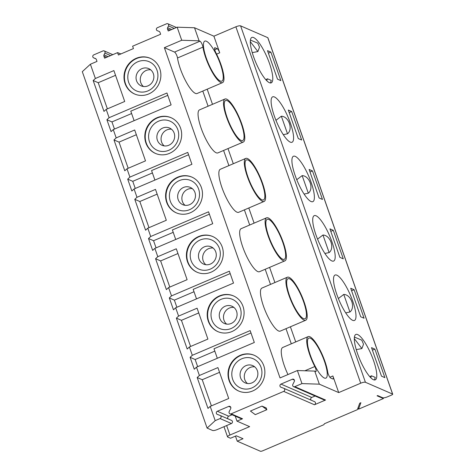 <?xml version="1.0" encoding="UTF-8"?>
<svg xmlns="http://www.w3.org/2000/svg" width="475" height="475" viewBox="0 0 475 475"><rect width="100%" height="100%" fill="white"/><g stroke="black" fill="none" stroke-linecap="round" stroke-linejoin="round"><path stroke-width="0.71" d="M253.644 37.572A24.694 6.205 66.9 0 0 251.851 37.436A24.694 6.205 66.9 0 0 253.543 56.662A24.694 6.205 66.9 0 0 271.243 82.852A24.694 6.205 66.9 0 0 268.458 60.669A24.694 6.205 66.9 0 0 253.644 37.572M250.408 40.084L257.777 43.142L259.516 47.209L257.877 51.567L252.237 52.624M265.84 79.729L267.413 78.785L271.261 80.376L270.477 82.977M257.877 51.567L250.295 41.604M106.198 109.381L124.705 101.478L113.887 70.585L95.38 78.488L93.171 80.518L103.989 111.411L106.198 109.381L109.107 117.693L106.905 119.724L111.061 131.605L113.27 129.574L116.185 137.893L113.976 139.923L124.794 170.81L126.997 168.779L129.912 177.098L127.704 179.128L131.866 191.009L134.075 188.973L136.984 197.291L134.775 199.322L145.593 230.209L147.802 228.178L150.712 236.497L148.509 238.527L152.665 250.408L154.874 248.377L157.789 256.69L155.58 258.727L166.398 289.613L168.601 287.583L171.517 295.895L169.308 297.926L173.47 309.807L175.679 307.776L178.588 316.095L176.379 318.125L187.197 349.012L189.406 346.982L192.316 355.3L190.113 357.331L194.269 369.212L196.478 367.181L199.393 375.493L197.184 377.524L208.002 408.417L210.205 406.386L215.199 420.642L207.106 428.088L82.3 71.677L90.387 64.232L97.001 61.406L96.312 59.434A1.627 1.52 -66.5 0 0 95.445 58.532L93.7 57.873A1.627 1.52 113.5 0 1 93.759 54.874L103.016 50.92A1.627 1.52 113.5 0 1 104.892 53.099L103.995 54.88A1.627 1.52 -66.5 0 0 103.906 56.193L104.595 58.17L117.574 52.624L120.905 53.936M147.951 90.891A15.918 14.891 113.5 0 1 128.036 74.296A15.918 14.891 113.5 0 1 152.582 63.816A15.918 14.891 113.5 0 1 147.951 90.891M147.98 85.862A9.423 8.811 -66.5 0 0 153.87 77.211A9.423 8.811 -66.5 0 0 148.717 68.608A9.423 8.811 -66.5 0 0 138.949 70.68A9.423 8.811 -66.5 0 0 136.574 80.833A9.423 8.811 -66.5 0 0 141.206 85.892A9.423 8.811 -66.5 0 0 147.98 85.862M115.55 75.323L98.23 82.715L93.171 80.518M167.782 95.368L130.779 111.162L134.11 120.674M113.27 129.574L171.113 104.88L166.951 92.999L109.107 117.693M280.862 80.625L270.881 52.113L267.508 50.647L277.495 79.159L280.862 80.625M268.393 53.17L270.881 52.113M106.905 119.724L111.957 121.921L131.611 113.531M117.574 52.624L118.406 54.999L133.445 48.581L132.614 46.206L160.633 34.242L159.938 32.264A1.627 1.52 -66.5 0 0 159.072 31.368L157.326 30.709A1.627 1.52 113.5 0 1 157.385 27.704L166.642 23.756A1.627 1.52 113.5 0 1 168.518 25.929L167.622 27.716A1.627 1.52 -66.5 0 0 167.533 29.023L168.221 31L177.151 27.188L194.518 27.758L213.898 36.183L235.879 26.796A3.901 0.968 -19.3 0 1 240.611 25.864L365.423 382.274A3.901 0.968 160.7 0 0 360.691 383.206L235.879 26.796M134.876 94.121A19.493 18.234 113.5 0 1 124.438 76.291A19.493 18.234 113.5 0 1 136.616 58.514A19.493 18.234 113.5 0 1 150.415 58.366M136.194 58.33A19.493 18.234 113.5 0 1 150.207 58.277A19.493 18.234 113.5 0 1 159.161 83.422A19.493 18.234 113.5 0 1 134.668 94.032A19.493 18.234 113.5 0 1 124.011 76.226A19.493 18.234 113.5 0 1 136.194 58.33M214.73 49.756L217.212 48.699L215.056 47.767A3.901 0.98 -113.1 0 0 214.777 47.743A3.901 0.98 -113.1 0 0 215.882 52.725A23.394 5.878 -113.1 0 1 222.532 82.632A23.394 5.878 -113.1 0 1 211.731 71.244A23.394 5.878 -113.1 0 1 202.962 47.114L177.513 57.98A23.394 5.878 66.9 0 0 186.283 82.11A23.394 5.878 66.9 0 0 197.078 93.504L222.532 82.632M114.463 129.063L111.957 121.921M266.73 80.679L267.413 78.785M177.513 57.98A3.901 0.98 66.9 0 0 176.278 54.387A3.901 0.98 66.9 0 0 174.533 52.078L199.987 41.212A3.901 0.98 -113.1 0 1 201.727 43.516A3.901 0.98 -113.1 0 1 202.962 47.114M220.311 81.005A21.749 5.462 -113.1 0 1 207.86 62.172A21.749 5.462 -113.1 0 1 204.149 41.663A21.749 5.462 -113.1 0 1 218.369 58.977A21.749 5.462 -113.1 0 1 221.035 81.219A21.749 5.462 -113.1 0 1 220.311 81.005M150.694 69.825A9.423 8.811 -66.5 0 0 140.79 82.662A9.423 8.811 -66.5 0 0 143.444 86.509M235.463 436.127L237.233 441.18L260.401 451.25A1.947 0.487 160.7 0 0 262.77 450.781L323.902 424.68L324.395 423.747L357.366 409.67L359.723 403.216L360.881 402.723L358.524 409.177L383.396 398.555L383.153 397.848M215.199 420.642L220.062 418.564A1.692 1.579 -66.5 0 0 220.121 415.447L217.283 414.378A1.692 1.579 113.5 0 1 217.348 411.255L228.713 406.404A1.692 1.579 113.5 0 1 230.666 408.666L229.217 411.564A1.692 1.579 -66.5 0 0 229.947 413.832L241.324 418.772A1.692 1.579 -66.5 0 0 242.541 418.766L236.989 421.141L249.624 426.633L229.959 435.029A3.901 0.968 160.7 0 0 227.543 436.869A3.901 0.968 160.7 0 0 227.751 437.059L230.494 438.247L236.277 435.783L243.016 438.71L237.233 441.18M228.047 418.885A1.692 1.579 113.5 0 1 228.724 416.201L232.091 414.758M207.106 428.088L212.586 430.469A3.901 0.968 160.7 0 0 217.318 429.537L231.432 423.51A1.692 1.579 -66.5 0 0 231.497 420.387L220.257 415.506M358.524 409.177L358.049 407.811M298.294 138.563L288.307 110.046L291.68 111.512L301.667 140.024L298.294 138.563M319.099 197.962L309.112 169.45L312.485 170.917L322.466 199.429L319.099 197.962M339.898 257.361L329.911 228.849L333.284 230.316L343.271 258.827L339.898 257.361M360.703 316.766L350.716 288.254L354.089 289.714L364.07 318.226L360.703 316.766M381.502 376.164L371.515 347.652L374.888 349.119L384.875 377.631L381.502 376.164M383.396 398.555L377.079 395.806L377.655 395.562L382.713 397.759A3.901 0.968 160.7 0 0 387.446 396.827L391.495 395.099A1.947 0.487 160.7 0 0 392.7 394.179A1.947 0.487 160.7 0 0 392.599 394.084L365.423 382.274M392.599 394.084L267.787 37.673A1.947 0.487 -19.3 0 1 267.894 37.768L392.7 394.179M267.787 37.673L240.611 25.864M274.443 96.971A24.694 6.205 66.9 0 0 272.65 96.835A24.694 6.205 66.9 0 0 274.342 116.066A24.694 6.205 66.9 0 0 292.042 142.251A24.694 6.205 66.9 0 0 289.263 120.068A24.694 6.205 66.9 0 0 274.443 96.971M295.248 156.37A24.694 6.205 66.9 0 0 293.455 156.233A24.694 6.205 66.9 0 0 295.147 175.465A24.694 6.205 66.9 0 0 312.847 201.655A24.694 6.205 66.9 0 0 310.062 179.473A24.694 6.205 66.9 0 0 295.248 156.37M316.047 215.775A24.694 6.205 66.9 0 0 314.254 215.638A24.694 6.205 66.9 0 0 315.946 234.87A24.694 6.205 66.9 0 0 333.646 261.054A24.694 6.205 66.9 0 0 330.867 238.872A24.694 6.205 66.9 0 0 316.047 215.775M357.651 334.578A24.694 6.205 66.9 0 0 355.858 334.442A24.694 6.205 66.9 0 0 357.55 353.667A24.694 6.205 66.9 0 0 375.25 379.858A24.694 6.205 66.9 0 0 372.471 357.675A24.694 6.205 66.9 0 0 357.651 334.578M336.852 275.173A24.694 6.205 66.9 0 0 335.059 275.037A24.694 6.205 66.9 0 0 336.751 294.268A24.694 6.205 66.9 0 0 354.451 320.459A24.694 6.205 66.9 0 0 351.666 298.276A24.694 6.205 66.9 0 0 336.852 275.173M90.387 64.232L95.38 78.488M116.185 137.893L134.692 129.99L145.51 160.877L126.997 168.779M129.912 177.098L187.756 152.398L191.918 164.279L134.075 188.973M136.984 197.291L155.491 189.388L166.309 220.275L147.802 228.178M150.712 236.497L208.555 211.803L212.717 223.678L154.874 248.377M157.789 256.69L176.296 248.787L187.114 279.68L168.601 287.583M171.517 295.895L229.36 271.201L233.516 283.082L175.679 307.776M178.588 316.095L197.095 308.192L207.913 339.079L189.406 346.982M192.316 355.3L250.159 330.6L254.321 342.481L196.478 367.181M199.393 375.493L217.9 367.591L228.718 398.483L210.205 406.386M229.947 413.832A1.692 1.579 -66.5 0 0 231.165 413.826L242.541 418.766M283.818 388.307A1.692 1.579 -66.5 0 0 283.747 388.277L280.915 387.214A1.692 1.579 113.5 0 1 280.974 384.091L292.345 379.234A1.692 1.579 113.5 0 1 294.292 381.496L292.843 384.394A1.692 1.579 -66.5 0 0 293.58 386.662L324.33 400.027A1.692 1.579 -66.5 0 0 325.547 400.027L314.438 404.765A1.692 1.579 -66.5 0 0 314.575 401.672L283.818 388.307A1.692 1.579 -66.5 0 1 283.688 391.4L231.165 413.826M293.58 386.662A1.692 1.579 -66.5 0 0 294.791 386.656L325.547 400.027M304.861 370.773L314.818 366.522A3.901 0.98 -113.1 0 1 315.928 371.503A3.901 0.98 -113.1 0 1 315.643 371.486L314.753 371.1L319.331 384.168L301.963 383.598L294.791 386.656M301.963 383.598L297.386 370.53L314.753 371.1M199.987 41.212L199.096 40.826L181.729 40.256L164.374 47.666L280.036 377.934L297.386 370.53M181.729 40.256L177.151 27.188M156.999 117.735A19.493 18.234 113.5 0 1 171.006 117.675A19.493 18.234 113.5 0 1 179.96 142.821A19.493 18.234 113.5 0 1 155.467 153.431A19.493 18.234 113.5 0 1 144.816 135.63A19.493 18.234 113.5 0 1 156.999 117.735M177.798 177.133A19.493 18.234 113.5 0 1 191.811 177.074A19.493 18.234 113.5 0 1 200.765 202.225A19.493 18.234 113.5 0 1 176.273 212.836A19.493 18.234 113.5 0 1 165.615 195.029A19.493 18.234 113.5 0 1 177.798 177.133M198.603 236.538A19.493 18.234 113.5 0 1 212.61 236.479A19.493 18.234 113.5 0 1 221.564 261.624A19.493 18.234 113.5 0 1 197.072 272.234A19.493 18.234 113.5 0 1 186.42 254.434A19.493 18.234 113.5 0 1 198.603 236.538M240.208 355.336A19.493 18.234 113.5 0 1 254.214 355.282A19.493 18.234 113.5 0 1 263.168 380.428A19.493 18.234 113.5 0 1 238.676 391.038A19.493 18.234 113.5 0 1 228.024 373.231A19.493 18.234 113.5 0 1 240.208 355.336M219.402 295.937A19.493 18.234 113.5 0 1 233.415 295.877A19.493 18.234 113.5 0 1 242.369 321.023A19.493 18.234 113.5 0 1 217.877 331.633A19.493 18.234 113.5 0 1 207.219 313.832A19.493 18.234 113.5 0 1 219.402 295.937M314.818 366.522A23.394 5.878 -113.1 0 1 308.168 336.615L282.72 347.48A23.394 5.878 66.9 0 0 287.963 374.549M164.374 47.666L174.533 52.078M224.96 99.008L199.512 109.873A23.394 5.878 66.9 0 0 203.294 133.695A23.394 5.878 66.9 0 0 217.882 152.902L243.331 142.037A23.394 5.878 -113.1 0 1 228.742 122.829A23.394 5.878 -113.1 0 1 224.96 99.008A23.394 5.878 -113.1 0 1 226.658 99.138A23.394 5.878 -113.1 0 1 240.694 121.018A23.394 5.878 -113.1 0 1 243.331 142.037M245.765 158.412L220.311 169.278A23.394 5.878 66.9 0 0 224.093 193.099A23.394 5.878 66.9 0 0 238.682 212.301L264.136 201.436A23.394 5.878 -113.1 0 1 249.547 182.234A23.394 5.878 -113.1 0 1 245.765 158.412A23.394 5.878 -113.1 0 1 247.463 158.537A23.394 5.878 -113.1 0 1 261.499 180.423A23.394 5.878 -113.1 0 1 264.136 201.436M266.564 217.811L241.116 228.677A23.394 5.878 66.9 0 0 244.898 252.498A23.394 5.878 66.9 0 0 259.487 271.706L284.935 260.84A23.394 5.878 -113.1 0 1 270.346 241.632A23.394 5.878 -113.1 0 1 266.564 217.811A23.394 5.878 -113.1 0 1 268.262 217.942A23.394 5.878 -113.1 0 1 282.298 239.822A23.394 5.878 -113.1 0 1 284.935 260.84M287.369 277.21L261.915 288.082A23.394 5.878 66.9 0 0 265.697 311.903A23.394 5.878 66.9 0 0 280.286 331.105L305.74 320.239A23.394 5.878 -113.1 0 1 291.151 301.037A23.394 5.878 -113.1 0 1 287.369 277.21A23.394 5.878 -113.1 0 1 289.067 277.341A23.394 5.878 -113.1 0 1 303.103 299.226A23.394 5.878 -113.1 0 1 305.74 320.239M319.331 384.168L338.711 392.588L332.886 375.957A3.901 0.98 -113.1 0 1 333.153 378.991A3.901 0.98 -113.1 0 1 332.868 378.973L330.719 378.035A3.901 0.98 -113.1 0 1 328.973 375.731A3.901 0.98 -113.1 0 1 327.738 372.139A23.394 5.878 -113.1 0 0 318.968 348.009A23.394 5.878 -113.1 0 0 308.168 336.615M338.711 392.588L360.691 383.206M217.212 48.699A3.901 0.98 -113.1 0 1 219.723 52.814L213.898 36.183M236.989 421.141L235.232 416.124M171.499 129.224A9.423 8.811 -66.5 0 0 161.589 142.067A9.423 8.811 -66.5 0 0 164.249 145.908M168.779 145.267A9.423 8.811 -66.5 0 0 174.669 136.616A9.423 8.811 -66.5 0 0 169.522 128.012A9.423 8.811 -66.5 0 0 159.754 130.085A9.423 8.811 -66.5 0 0 157.379 140.232A9.423 8.811 -66.5 0 0 162.011 145.291A9.423 8.811 -66.5 0 0 168.779 145.267M168.756 150.29A15.918 14.891 113.5 0 1 148.835 133.701A15.918 14.891 113.5 0 1 173.381 123.221A15.918 14.891 113.5 0 1 168.756 150.29M241.11 140.41A21.749 5.462 -113.1 0 1 228.665 121.57A21.749 5.462 -113.1 0 1 224.948 101.068A21.749 5.462 -113.1 0 1 239.174 118.376A21.749 5.462 -113.1 0 1 241.84 140.624A21.749 5.462 -113.1 0 1 241.11 140.41M155.681 153.52A19.493 18.234 113.5 0 1 145.243 135.69A19.493 18.234 113.5 0 1 157.421 117.919A19.493 18.234 113.5 0 1 171.22 117.77M113.976 139.923L119.029 142.12L128.191 168.269M119.029 142.12L136.349 134.722M275.957 120.329L281.354 116.215C288.776 116.405 293.301 129.283 287.512 133.796L283.296 134.662M287.512 133.796L281.354 116.215M135.262 188.468L132.762 181.325L152.41 172.936M188.581 154.767L151.578 170.567L154.909 180.078M127.704 179.128L132.762 181.325M289.192 112.575L291.68 111.512M192.298 188.628A9.423 8.811 -66.5 0 0 182.394 201.465A9.423 8.811 -66.5 0 0 185.048 205.313M189.584 204.666A9.423 8.811 -66.5 0 0 195.474 196.015A9.423 8.811 -66.5 0 0 190.321 187.411A9.423 8.811 -66.5 0 0 180.553 189.483A9.423 8.811 -66.5 0 0 178.178 199.637A9.423 8.811 -66.5 0 0 182.81 204.695A9.423 8.811 -66.5 0 0 189.584 204.666M189.555 209.689A15.918 14.891 113.5 0 1 169.64 193.099A15.918 14.891 113.5 0 1 194.186 182.62A15.918 14.891 113.5 0 1 189.555 209.689M261.915 199.809A21.749 5.462 -113.1 0 1 249.464 180.975A21.749 5.462 -113.1 0 1 245.753 160.467A21.749 5.462 -113.1 0 1 259.973 177.781A21.749 5.462 -113.1 0 1 262.639 200.023A21.749 5.462 -113.1 0 1 261.915 199.809M176.48 212.925A19.493 18.234 113.5 0 1 166.042 195.094A19.493 18.234 113.5 0 1 178.22 177.317A19.493 18.234 113.5 0 1 192.019 177.169M134.775 199.322L139.834 201.519L148.99 227.673M139.834 201.519L157.154 194.127M296.756 179.728L302.159 175.613C309.575 175.803 314.1 188.682 308.317 193.2L304.101 194.061M308.317 193.2L302.159 175.613M156.067 247.867L153.562 240.724L173.215 232.334M209.386 214.166L172.383 229.965L175.714 239.477M148.509 238.527L153.562 240.724M309.997 171.974L312.485 170.917M254.707 366.831A9.423 8.811 -66.5 0 0 244.797 379.668A9.423 8.811 -66.5 0 0 247.451 383.515M251.987 382.868A9.423 8.811 -66.5 0 0 257.877 374.223A9.423 8.811 -66.5 0 0 252.73 365.613A9.423 8.811 -66.5 0 0 242.963 367.686A9.423 8.811 -66.5 0 0 240.588 377.839A9.423 8.811 -66.5 0 0 245.219 382.897A9.423 8.811 -66.5 0 0 251.987 382.868M251.964 387.897A15.918 14.891 113.5 0 1 232.043 371.308A15.918 14.891 113.5 0 1 256.589 360.822A15.918 14.891 113.5 0 1 251.964 387.897M324.318 378.011A21.749 5.462 -113.1 0 1 311.867 359.177A21.749 5.462 -113.1 0 1 308.156 338.669A21.749 5.462 -113.1 0 1 322.383 355.983A21.749 5.462 -113.1 0 1 325.048 378.231A21.749 5.462 -113.1 0 1 324.318 378.011M238.889 391.127A19.493 18.234 113.5 0 1 228.451 373.297A19.493 18.234 113.5 0 1 240.629 355.52A19.493 18.234 113.5 0 1 254.428 355.371M197.184 377.524L202.237 379.721L211.399 405.876M202.237 379.721L219.557 372.329M369.853 376.734L371.42 375.79L375.268 377.387L374.49 379.988M370.738 377.684L371.42 375.79M354.415 337.09L361.79 340.147L363.523 344.215L361.891 348.573L354.308 338.616M361.891 348.573L356.25 349.63M255.277 414.651L266.849 409.711L262.01 406.101L250.438 411.041L255.277 414.651M266.849 409.711L266.22 407.93L262.01 406.101M311.054 400.14A1.692 1.579 113.5 0 1 311.731 397.456L315.103 396.019M314.575 401.672A1.692 1.579 -66.5 0 0 314.503 401.642L283.884 388.336M372.4 350.182L374.888 349.119M197.671 366.67L195.166 359.527L214.819 351.138M190.113 357.331L195.166 359.527M250.99 332.969L213.987 348.769L217.318 358.281M233.902 307.426A9.423 8.811 -66.5 0 0 223.998 320.269A9.423 8.811 -66.5 0 0 226.652 324.116M231.188 323.469A9.423 8.811 -66.5 0 0 237.078 314.818A9.423 8.811 -66.5 0 0 231.925 306.215A9.423 8.811 -66.5 0 0 222.158 308.287A9.423 8.811 -66.5 0 0 219.783 318.434A9.423 8.811 -66.5 0 0 224.414 323.499A9.423 8.811 -66.5 0 0 231.188 323.469M231.159 328.492A15.918 14.891 113.5 0 1 211.244 311.903A15.918 14.891 113.5 0 1 235.79 301.423A15.918 14.891 113.5 0 1 231.159 328.492M303.519 318.612A21.749 5.462 -113.1 0 1 291.068 299.778A21.749 5.462 -113.1 0 1 287.357 279.27A21.749 5.462 -113.1 0 1 301.577 296.578A21.749 5.462 -113.1 0 1 304.243 318.826A21.749 5.462 -113.1 0 1 303.519 318.612M218.084 331.728A19.493 18.234 113.5 0 1 207.646 313.892A19.493 18.234 113.5 0 1 219.824 296.121A19.493 18.234 113.5 0 1 233.623 295.973M176.379 318.125L181.438 320.322L190.594 346.477M181.438 320.322L198.758 312.93M338.36 298.532L343.763 294.417C351.179 294.607 355.704 307.485 349.921 311.998L345.705 312.865M349.921 311.998L343.763 294.417M351.601 290.777L354.089 289.714M176.866 307.272L174.367 300.129L194.014 291.739M169.308 297.926L174.367 300.129M230.185 273.57L193.183 289.37L196.513 298.882M213.103 248.027A9.423 8.811 -66.5 0 0 203.193 260.864A9.423 8.811 -66.5 0 0 205.853 264.712M210.383 264.07A9.423 8.811 -66.5 0 0 216.273 255.419A9.423 8.811 -66.5 0 0 211.126 246.816A9.423 8.811 -66.5 0 0 201.358 248.882A9.423 8.811 -66.5 0 0 198.983 259.035A9.423 8.811 -66.5 0 0 203.615 264.094A9.423 8.811 -66.5 0 0 210.383 264.07M210.36 269.093A15.918 14.891 113.5 0 1 190.439 252.504A15.918 14.891 113.5 0 1 214.985 242.024A15.918 14.891 113.5 0 1 210.36 269.093M282.714 259.207A21.749 5.462 -113.1 0 1 270.269 240.374A21.749 5.462 -113.1 0 1 266.552 219.866A21.749 5.462 -113.1 0 1 280.778 237.179A21.749 5.462 -113.1 0 1 283.444 259.427A21.749 5.462 -113.1 0 1 282.714 259.207M197.285 272.323A19.493 18.234 113.5 0 1 186.847 254.493A19.493 18.234 113.5 0 1 199.025 236.716A19.493 18.234 113.5 0 1 212.824 236.568M155.58 258.727L160.633 260.923L169.795 287.072M160.633 260.923L177.953 253.525M317.561 239.133L322.958 235.018C330.38 235.208 334.905 248.087 329.116 252.599L324.9 253.46M329.116 252.599L322.958 235.018M330.796 231.378L333.284 230.316M98.23 82.715L107.386 108.87M194.518 27.758L199.096 40.826M110.627 55.593L104.892 53.099M95.944 58.853L93.7 57.873M108.104 56.667L103.995 54.88M106.543 57.338L103.906 56.193M215.056 47.767L214.593 47.963M170.169 30.168L167.533 29.023M171.73 29.503L167.622 27.716M226.64 425.558L229.959 435.029M207.195 89.181L212.497 104.334M227.994 148.586L233.302 163.732M248.799 207.985L254.101 223.131M269.598 267.389L274.9 282.536M290.403 326.788L295.705 341.935M291.3 343.817L285.998 328.67M270.501 284.412L265.198 269.266M249.696 225.013L244.393 209.867M228.897 165.615L223.594 150.462M208.092 106.21L202.789 91.063M329.882 377.239L332.886 375.957M219.723 52.814L216.6 54.144M292.345 379.234L294.381 380.125M280.974 384.091L311.731 397.456M283.688 391.4L314.438 404.765M228.713 406.404L230.755 407.289M220.062 418.564L231.432 423.51M217.348 411.255L228.724 416.201M174.254 28.423L168.518 25.929M104.185 50.914L112.801 54.661M93.628 57.849L95.95 58.858M223.98 426.692L227.543 436.869M231.568 420.417L220.192 415.471M167.812 23.75L176.433 27.497"/></g></svg>
